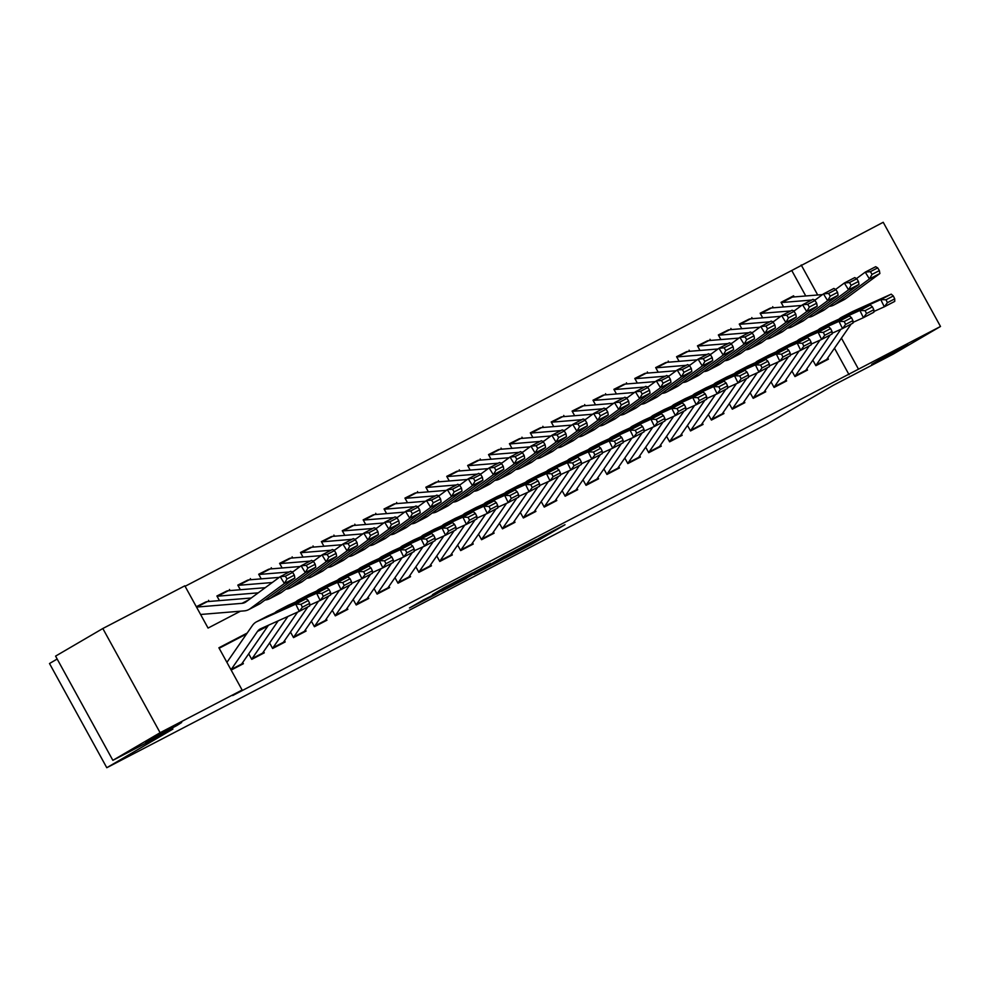 <?xml version="1.0" encoding="UTF-8"?>
<svg xmlns="http://www.w3.org/2000/svg" width="990" height="990" viewBox="0 0 990 990"><rect width="100%" height="100%" fill="white"/><g stroke="black" fill="none" stroke-linecap="round" stroke-linejoin="round"><path stroke-width="1.49" d="M505.061 558.174L530.888 544.698L565.005 524.725L539.562 538.015L505.061 558.174M177.024 725.423L181.677 722.465L170.02 728.343L145.617 742.29L177.024 725.423M903.09 347.465L907.743 344.52L896.086 350.386L871.683 364.332L903.09 347.465M423.473 599.89L409.489 607.971L434.598 594.941L472.601 572.826L443.594 588.011L432.469 594.644L465.226 576.898L441.33 590.956L423.473 599.89M805.761 295.973L791.752 270.493L883.216 222.28L940.5 326.477L893.252 354.098L833.184 385.37L767.04 424.029L106.784 767.72L172.928 729.061L112.86 760.332L160.108 732.711L102.824 628.514L184.833 585.82L208.061 628.068L240.471 611.189M940.5 326.477L858.491 369.171L841.438 338.135M247.191 633.056L218.901 647.782L242.117 690.018L232.675 695.549L858.491 369.171M242.117 690.018L160.108 732.711M473.987 574.324L502.289 559.585L536.394 539.624L507.375 554.808L473.987 574.324M466.488 578.346L441.379 591.376L475.485 571.403L490.656 563.421L475.683 572.245L483.467 568.235L504.838 556.034L466.389 578.172M196.317 606.709L205.747 601.982M219.446 600.608L216.909 595.992L226.636 591.104M240.335 589.743L237.798 585.115L247.537 580.227M261.236 578.865L258.699 574.237L268.426 569.349M282.125 567.988L279.588 563.36L289.315 558.471M303.027 557.11L300.477 552.482L310.216 547.594M323.916 546.232L321.379 541.604L331.106 536.729M344.805 535.355L342.268 530.739L352.007 525.851M365.706 524.477L363.169 519.861L372.896 514.973M386.595 513.6L384.058 508.984L393.785 504.096M407.496 502.722L404.947 498.106L414.686 493.218M428.385 491.844L425.849 487.229L435.575 482.34M449.274 480.979L446.738 476.351L456.477 471.463M470.176 470.101L467.639 465.473L477.366 460.585M491.065 459.224L488.528 454.596L498.255 449.707M511.966 448.346L509.417 443.718L519.156 438.83M532.855 437.469L530.318 432.84L540.045 427.965M553.744 426.591L551.207 421.975L560.946 417.087M574.646 415.713L572.109 411.098L581.835 406.209M595.534 404.836L592.998 400.22L602.724 395.332M616.436 393.958L613.887 389.342L623.626 384.454M637.325 383.081L634.788 378.465L644.515 373.577M658.214 372.215L655.677 367.587L665.416 362.699M679.115 361.338L676.578 356.709L686.305 351.821M700.004 350.46L697.467 345.832L707.194 340.944M720.906 339.582L718.356 334.954L728.096 330.066M741.795 328.705L739.258 324.077L748.985 319.201M762.684 317.827L760.147 313.211L769.886 308.323M812.84 360.162L815.884 365.694L828.42 359.172L827.739 357.947M791.938 371.04L794.982 376.571L807.518 370.05L806.85 368.825M771.049 381.917L774.093 387.449L786.629 380.927L785.961 379.702M750.16 392.795L753.192 398.327L765.728 391.793L765.06 390.58M729.259 403.673L732.303 409.204L744.839 402.67L744.171 401.457M708.37 414.55L711.414 420.082L723.95 413.548L723.269 412.335M687.468 425.415L690.513 430.947L703.048 424.425L702.38 423.213M666.579 436.293L669.624 441.825L682.159 435.303L681.491 434.078M645.69 447.171L648.722 452.702L661.258 446.181L660.59 444.956M624.789 458.048L627.833 463.58L640.369 457.058L639.701 455.833M603.9 468.926L606.944 474.457L619.48 467.936L618.8 466.711M582.999 479.804L586.043 485.335L598.579 478.814L597.911 477.588M562.11 490.681L565.154 496.213L577.69 489.691L577.021 488.466M541.221 501.559L544.253 507.09L556.788 500.556L556.12 499.344M520.319 512.436L523.364 517.968L535.899 511.434L535.231 510.221M499.43 523.314L502.475 528.846L515.01 522.312L514.33 521.099M478.529 534.179L481.573 539.711L494.109 533.189L493.441 531.976M457.64 545.057L460.684 550.589L473.22 544.067L472.552 542.842M436.751 555.935L439.783 561.466L452.319 554.945L451.65 553.719M415.85 566.812L418.894 572.344L431.43 565.822L430.761 564.597M394.961 577.69L398.005 583.221L410.541 576.7L409.86 575.475M374.059 588.567L377.103 594.099L389.639 587.577L388.971 586.352M353.17 599.445L356.214 604.977L368.75 598.455L368.082 597.23M332.281 610.323L335.313 615.854L347.849 609.32L347.181 608.107M311.38 621.2L314.424 626.732L326.96 620.198L326.292 618.985M290.491 632.078L293.535 637.61L306.071 631.076L305.39 629.863M269.589 642.943L272.634 648.487L285.17 641.953L284.501 640.74M248.7 653.821L251.745 659.352L264.281 652.831L263.612 651.618M849.036 374.69L834.483 348.208M246.535 633.996L219.149 648.252M242.711 662.483L243.379 663.708L231.153 670.069M791.752 270.493L185.093 586.29M794.19 296.926L793.584 295.8L781.048 302.334L783.585 306.95M772.683 306.677L773.301 307.803M751.794 317.555L752.4 318.669M730.892 328.433L731.511 329.546M710.003 339.31L710.622 340.424M689.114 350.188L689.721 351.302M668.213 361.065L668.832 362.179M647.324 371.943L647.93 373.057M626.423 382.808L627.041 383.934M605.534 393.686L606.152 394.812M584.644 404.564L585.251 405.69M563.743 415.441L564.362 416.567M542.854 426.319L543.461 427.433M521.953 437.196L522.572 438.31M501.064 448.074L501.683 449.188M480.175 458.952L480.781 460.065M459.273 469.829L459.892 470.943M438.384 480.707L438.991 481.821M417.483 491.585L418.102 492.698M396.594 502.45L397.213 503.576M375.705 513.327L376.311 514.454M354.804 524.205L355.422 525.331M333.915 535.083L334.521 536.209M313.013 545.96L313.632 547.074M292.124 556.838L292.743 557.952M271.235 567.716L271.842 568.829M250.334 578.593L250.953 579.707M229.445 589.471L230.051 590.585M208.544 600.348L209.162 601.462M57.173 659.031L49.5 663.523L106.784 767.72M112.86 760.332L55.576 656.123L102.824 628.514M817.703 294.983L801.207 264.974M793.584 295.8L790.775 297.446M498.713 561.392L531.259 542.446L498.713 561.392M462.342 580.004L481.784 569.312L462.342 580.004L461.959 579.311M790.082 297.78A11.249 7.66 62.5 0 1 790.305 297.656A11.249 7.66 62.5 0 1 792.371 297.074L822.504 294.587M879.368 270.592L877.685 267.869L870.371 271.668L872.054 274.403L879.368 270.592L879.887 273.525L845.633 298.72A24.107 16.409 62.5 0 1 844.161 299.648L833.716 305.081A24.107 16.409 62.5 0 1 829.286 306.343L829.162 306.356M879.887 273.525L869.443 278.957L835.189 304.165A24.107 16.409 62.5 0 1 833.716 305.081M872.054 274.403L869.443 278.957L865.235 272.139L875.68 266.706L877.685 267.869M856.499 278.574L865.235 272.139L870.371 271.668M781.197 302.618A11.249 7.66 62.5 0 1 781.927 302.507L811.59 300.069M813.929 299.871L815.5 299.747M815.772 365.508A11.249 7.66 -117.5 0 0 816.23 364.926L840.844 329.324M873.848 311.516L884.305 306.813L880.778 299.599L842.218 316.949A24.107 16.409 -117.5 0 0 841.649 317.221A24.107 16.409 -117.5 0 0 839 319.127M886.001 299.772L887.411 302.668L894.725 298.856L893.314 295.973L886.001 299.772L880.778 299.599L891.223 294.154L852.662 311.504A24.107 16.409 -117.5 0 0 852.093 311.788L841.649 317.221M825.71 360.57A11.249 7.66 -117.5 0 0 826.687 359.481L851.165 324.064M894.725 298.856L894.75 301.381L884.305 306.813L887.411 302.668M891.223 294.154L893.314 295.973M769.18 308.657A11.249 7.66 62.5 0 1 769.403 308.534A11.249 7.66 62.5 0 1 771.47 307.952L801.603 305.464M858.466 281.469L856.783 278.747L849.47 282.546L851.152 285.281L858.466 281.469L858.986 284.402L824.744 309.598A24.107 16.409 62.5 0 1 823.272 310.526L812.827 315.959A24.107 16.409 62.5 0 1 808.397 317.221L808.273 317.233M858.986 284.402L848.541 289.835L814.3 315.043A24.107 16.409 62.5 0 1 812.827 315.959M851.152 285.281L848.541 289.835L844.346 283.016L854.791 277.584L856.783 278.747M835.597 289.451L844.346 283.016L849.47 282.546M760.308 313.496A11.249 7.66 62.5 0 1 761.025 313.385L790.701 310.947M793.04 310.749L794.599 310.625M748.291 319.535A11.249 7.66 62.5 0 1 748.514 319.411A11.249 7.66 62.5 0 1 750.581 318.829L780.714 316.342M837.577 292.347L835.894 289.625L828.58 293.424L830.264 296.159L837.577 292.347L838.097 295.28L803.855 320.475A24.107 16.409 62.5 0 1 802.383 321.391L791.926 326.836A24.107 16.409 62.5 0 1 787.495 328.098L787.372 328.098M838.097 295.28L827.652 300.713L793.398 325.92A24.107 16.409 62.5 0 1 791.926 326.836M830.264 296.159L827.652 300.713L823.445 293.894L833.902 288.449L835.894 289.625M814.708 300.329L823.445 293.894L828.58 293.424M739.419 324.374A11.249 7.66 62.5 0 1 740.136 324.262L769.799 321.824M772.138 321.626L773.71 321.502M727.39 330.413A11.249 7.66 62.5 0 1 727.625 330.289A11.249 7.66 62.5 0 1 729.692 329.707L759.825 327.22M816.676 303.225L815.005 300.502L807.692 304.301L809.362 307.036L816.676 303.225L817.208 306.158L782.954 331.353A24.107 16.409 62.5 0 1 781.481 332.269L771.037 337.714A24.107 16.409 62.5 0 1 766.607 338.964L766.483 338.976M817.208 306.158L806.751 311.59L772.509 336.798A24.107 16.409 62.5 0 1 771.037 337.714M809.362 307.036L806.751 311.59L802.556 304.772L813 299.327L815.005 300.502M793.807 311.207L802.556 304.772L807.692 304.301M718.517 335.239A11.249 7.66 62.5 0 1 719.235 335.14L748.91 332.689M751.249 332.504L752.821 332.368M706.501 341.29A11.249 7.66 62.5 0 1 706.724 341.166A11.249 7.66 62.5 0 1 708.791 340.572L738.924 338.097M795.787 314.102L794.104 311.367L786.79 315.179L788.473 317.914L795.787 314.102L796.307 317.035L762.065 342.231A24.107 16.409 62.5 0 1 760.592 343.146L750.148 348.591A24.107 16.409 62.5 0 1 745.718 349.841L745.581 349.854M796.307 317.035L785.862 322.468L751.62 347.676A24.107 16.409 62.5 0 1 750.148 348.591M788.473 317.914L785.862 322.468L781.667 315.649L792.111 310.204L794.104 311.367M772.918 322.084L781.667 315.649L786.79 315.179M697.628 346.116A11.249 7.66 62.5 0 1 698.346 346.017L728.009 343.567M730.36 343.382L731.919 343.245M794.883 376.386A11.249 7.66 -117.5 0 0 795.341 375.804L819.943 340.201M852.947 322.394L863.404 317.691L859.889 310.464L821.329 327.826A24.107 16.409 -117.5 0 0 820.747 328.098A24.107 16.409 -117.5 0 0 818.111 330.004M865.099 310.65L866.51 313.545L873.824 309.734L872.413 306.851L865.099 310.65L859.889 310.464L870.334 305.031L831.773 322.381A24.107 16.409 -117.5 0 0 831.192 322.666L820.747 328.098M804.821 371.448A11.249 7.66 -117.5 0 0 805.786 370.359L830.264 334.942M873.824 309.734L873.848 312.258L863.404 317.691L866.51 313.545M870.334 305.031L872.413 306.851M773.982 387.263A11.249 7.66 -117.5 0 0 774.452 386.682L799.054 351.066M832.058 333.271L842.515 328.569L838.988 321.342L800.427 338.704A24.107 16.409 -117.5 0 0 799.858 338.976A24.107 16.409 -117.5 0 0 797.21 340.882M844.21 321.527L845.621 324.411L852.935 320.611L851.524 317.716L844.21 321.527L838.988 321.342L849.445 315.909L810.872 333.259A24.107 16.409 -117.5 0 0 810.303 333.543L799.858 338.976M783.919 382.326A11.249 7.66 -117.5 0 0 784.897 381.237L809.375 345.819M852.935 320.611L852.959 323.124L842.515 328.569L845.621 324.411M849.445 315.909L851.524 317.716M753.093 398.141A11.249 7.66 -117.5 0 0 753.551 397.559L778.165 361.944M811.157 344.149L821.613 339.446L818.099 332.219L779.538 349.581A24.107 16.409 -117.5 0 0 778.957 349.854A24.107 16.409 -117.5 0 0 776.321 351.759M823.321 332.405L824.72 335.288L832.033 331.489L830.635 328.593L823.321 332.405L818.099 332.219L828.543 326.787L789.983 344.136A24.107 16.409 -117.5 0 0 789.414 344.421L778.957 349.854M763.03 393.203A11.249 7.66 -117.5 0 0 763.995 392.114L788.486 356.697M832.033 331.489L832.07 334.001L821.613 339.446L824.72 335.288M828.543 326.787L830.635 328.593M732.204 409.019A11.249 7.66 -117.5 0 0 732.662 408.425L757.263 372.822M790.268 355.026L800.724 350.324L797.21 343.097L758.637 360.459A24.107 16.409 -117.5 0 0 758.068 360.731A24.107 16.409 -117.5 0 0 755.42 362.637M802.42 343.282L803.83 346.166L811.144 342.367L809.733 339.471L802.42 343.282L797.21 343.097L807.654 337.664L769.094 355.014A24.107 16.409 -117.5 0 0 768.512 355.299L758.068 360.731M742.141 404.081A11.249 7.66 -117.5 0 0 743.106 402.992L767.584 367.575M811.144 342.367L811.169 344.879L800.724 350.324L803.83 346.166M807.654 337.664L809.733 339.471M685.612 352.168A11.249 7.66 62.5 0 1 685.835 352.044A11.249 7.66 62.5 0 1 687.902 351.45L718.035 348.975M774.898 324.98L773.215 322.245L765.901 326.057L767.584 328.791L774.898 324.98L775.418 327.9L741.163 353.108A24.107 16.409 62.5 0 1 739.691 354.024L729.246 359.469A24.107 16.409 62.5 0 1 724.816 360.719L724.692 360.731M775.418 327.9L764.973 333.345L730.719 358.541A24.107 16.409 62.5 0 1 729.246 359.469M767.584 328.791L764.973 333.345L760.765 326.527L771.21 321.082L773.215 322.245M752.029 332.949L760.765 326.527L765.901 326.057M676.727 356.994A11.249 7.66 62.5 0 1 677.457 356.895L707.12 354.445M709.459 354.259L711.03 354.123M711.303 419.896A11.249 7.66 -117.5 0 0 711.76 419.302L736.374 383.699M769.379 365.904L779.835 361.202L776.309 353.975L737.748 371.324A24.107 16.409 -117.5 0 0 737.179 371.609A24.107 16.409 -117.5 0 0 734.53 373.515M781.531 354.16L782.942 357.043L790.255 353.244L788.844 350.349L781.531 354.16L776.309 353.975L786.753 348.542L748.193 365.892A24.107 16.409 -117.5 0 0 747.623 366.164L737.179 371.609M721.24 414.959A11.249 7.66 -117.5 0 0 722.217 413.87L746.695 378.452M790.255 353.244L790.28 355.757L779.835 361.202L782.942 357.043M786.753 348.542L788.844 350.349M664.711 363.045A11.249 7.66 62.5 0 1 664.934 362.922A11.249 7.66 62.5 0 1 667 362.328L697.133 359.853M753.996 335.857L752.313 333.123L745 336.934L746.683 339.657L753.996 335.857L754.516 338.778L720.274 363.986A24.107 16.409 62.5 0 1 718.802 364.902L708.357 370.334A24.107 16.409 62.5 0 1 703.927 371.596L703.803 371.609M754.516 338.778L744.072 344.223L709.83 369.418A24.107 16.409 62.5 0 1 708.357 370.334M746.683 339.657L744.072 344.223L739.876 337.392L750.321 331.959L752.313 333.123M731.127 343.827L739.876 337.392L745 336.934M655.838 367.872A11.249 7.66 62.5 0 1 656.556 367.773L686.231 365.322M688.57 365.137L690.129 365.001M690.414 430.761A11.249 7.66 -117.5 0 0 690.871 430.18L715.473 394.577M748.477 376.782L758.934 372.067L755.42 364.852L716.859 382.202A24.107 16.409 -117.5 0 0 716.277 382.486A24.107 16.409 -117.5 0 0 713.641 384.392M760.629 365.038L762.04 367.921L769.354 364.11L767.943 361.226L760.629 365.038L755.42 364.852L765.864 359.407L727.304 376.769A24.107 16.409 -117.5 0 0 726.722 377.042L716.277 382.486M700.351 425.836A11.249 7.66 -117.5 0 0 701.316 424.747L725.794 389.318M769.354 364.11L769.379 366.634L758.934 372.067L762.04 367.921M765.864 359.407L767.943 361.226M643.822 373.923A11.249 7.66 62.5 0 1 644.045 373.799A11.249 7.66 62.5 0 1 646.111 373.205L676.244 370.73M733.107 346.735L731.424 344L724.111 347.812L725.794 350.534L733.107 346.735L733.627 349.656L699.385 374.864A24.107 16.409 62.5 0 1 697.913 375.779L687.456 381.212A24.107 16.409 62.5 0 1 683.026 382.474L682.902 382.486M733.627 349.656L723.183 355.101L688.929 380.296A24.107 16.409 62.5 0 1 687.456 381.212M725.794 350.534L723.183 355.101L718.975 348.27L729.432 342.837L731.424 344M710.238 354.705L718.975 348.27L724.111 347.812M634.949 378.749A11.249 7.66 62.5 0 1 635.667 378.65L665.33 376.2M667.668 376.002L669.24 375.878M669.512 441.639A11.249 7.66 -117.5 0 0 669.982 441.057L694.584 405.454M727.588 387.659L738.045 382.944L734.518 375.73L695.958 393.079A24.107 16.409 -117.5 0 0 695.388 393.364A24.107 16.409 -117.5 0 0 692.74 395.27M739.74 375.915L741.151 378.799L748.465 374.987L747.054 372.104L739.74 375.915L734.518 375.73L744.975 370.285L706.402 387.647A24.107 16.409 -117.5 0 0 705.833 387.919L695.388 393.364M679.449 436.714A11.249 7.66 -117.5 0 0 680.427 435.625L704.905 400.195M748.465 374.987L748.49 377.512L738.045 382.944L741.151 378.799M744.975 370.285L747.054 372.104M622.92 384.788A11.249 7.66 62.5 0 1 623.156 384.664A11.249 7.66 62.5 0 1 625.222 384.083L655.355 381.596M712.206 357.613L710.535 354.878L703.222 358.689L704.892 361.412L712.206 357.613L712.738 360.533L678.484 385.741A24.107 16.409 62.5 0 1 677.012 386.657L666.567 392.089A24.107 16.409 62.5 0 1 662.137 393.352L662.013 393.364M712.738 360.533L702.281 365.978L668.04 391.174A24.107 16.409 62.5 0 1 666.567 392.089M704.892 361.412L702.281 365.978L698.086 359.147L708.531 353.715L710.535 354.878M689.337 365.582L698.086 359.147L703.222 358.689M614.048 389.627A11.249 7.66 62.5 0 1 614.765 389.515L644.441 387.078M646.779 386.88L648.351 386.756M648.623 452.517A11.249 7.66 -117.5 0 0 649.081 451.935L673.695 416.332M706.687 398.537L717.144 393.822L713.629 386.607L675.069 403.957A24.107 16.409 -117.5 0 0 674.487 404.242A24.107 16.409 -117.5 0 0 671.851 406.147M718.851 386.781L720.25 389.676L727.563 385.865L726.165 382.982L718.851 386.781L713.629 386.607L724.074 381.162L685.513 398.525A24.107 16.409 -117.5 0 0 684.944 398.797L674.487 404.242M658.56 447.591A11.249 7.66 -117.5 0 0 659.526 446.502L684.016 411.073M727.563 385.865L727.601 388.389L717.144 393.822L720.25 389.676M724.074 381.162L726.165 382.982M602.031 395.666A11.249 7.66 62.5 0 1 602.254 395.542A11.249 7.66 62.5 0 1 604.321 394.961L634.454 392.473M691.317 368.49L689.634 365.756L682.32 369.567L684.003 372.289L691.317 368.49L691.837 371.411L657.595 396.619A24.107 16.409 62.5 0 1 656.123 397.535L645.678 402.967A24.107 16.409 62.5 0 1 641.248 404.229L641.112 404.242M691.837 371.411L681.392 376.856L647.151 402.051A24.107 16.409 62.5 0 1 645.678 402.967M684.003 372.289L681.392 376.856L677.197 370.025L687.642 364.592L689.634 365.756M668.448 376.46L677.197 370.025L682.32 369.567M593.159 400.505A11.249 7.66 62.5 0 1 593.876 400.393L623.539 397.955M625.89 397.757L627.45 397.634M581.142 406.543A11.249 7.66 62.5 0 1 581.365 406.42A11.249 7.66 62.5 0 1 583.432 405.838L613.565 403.351M670.428 379.356L668.745 376.633L661.431 380.432L663.114 383.167L670.428 379.356L670.948 382.289L636.694 407.496A24.107 16.409 62.5 0 1 635.221 408.412L624.777 413.845A24.107 16.409 62.5 0 1 620.346 415.107L620.223 415.119M670.948 382.289L660.503 387.721L626.249 412.929A24.107 16.409 62.5 0 1 624.777 413.845M663.114 383.167L660.503 387.721L656.296 380.903L666.74 375.47L668.745 376.633M647.559 387.338L656.296 380.903L661.431 380.432M572.257 411.382A11.249 7.66 62.5 0 1 572.987 411.271L602.65 408.833M604.989 408.635L606.561 408.511M560.241 417.421A11.249 7.66 62.5 0 1 560.464 417.297A11.249 7.66 62.5 0 1 562.53 416.716L592.663 414.228M649.527 390.233L647.844 387.511L640.53 391.31L642.213 394.045L649.527 390.233L650.046 393.166L615.805 418.362A24.107 16.409 62.5 0 1 614.332 419.29L603.888 424.722A24.107 16.409 62.5 0 1 599.457 425.985L599.334 425.997M650.046 393.166L639.602 398.599L605.36 423.807A24.107 16.409 62.5 0 1 603.888 424.722M642.213 394.045L639.602 398.599L635.407 391.78L645.851 386.348L647.844 387.511M626.658 398.215L635.407 391.78L640.53 391.31M551.368 422.26A11.249 7.66 62.5 0 1 552.086 422.148L581.761 419.711M584.1 419.512L585.659 419.389M539.352 428.299A11.249 7.66 62.5 0 1 539.575 428.175A11.249 7.66 62.5 0 1 541.641 427.593L571.774 425.106M628.638 401.111L626.955 398.388L619.641 402.188L621.324 404.922L628.638 401.111L629.157 404.044L594.916 429.239A24.107 16.409 62.5 0 1 593.443 430.155L582.986 435.6A24.107 16.409 62.5 0 1 578.556 436.862L578.432 436.862M629.157 404.044L618.713 409.476L584.459 434.684A24.107 16.409 62.5 0 1 582.986 435.6M621.324 404.922L618.713 409.476L614.505 402.658L624.962 397.213L626.955 398.388M605.769 409.093L614.505 402.658L619.641 402.188M530.479 433.137A11.249 7.66 62.5 0 1 531.197 433.026L560.86 430.588M563.199 430.39L564.77 430.266M518.451 439.176A11.249 7.66 62.5 0 1 518.686 439.053A11.249 7.66 62.5 0 1 520.752 438.471L550.886 435.984M607.736 411.989L606.066 409.266L598.752 413.065L600.423 415.8L607.736 411.989L608.268 414.921L574.014 440.117A24.107 16.409 62.5 0 1 572.542 441.033L562.097 446.478A24.107 16.409 62.5 0 1 557.667 447.74L557.543 447.74M608.268 414.921L597.812 420.354L563.57 445.562A24.107 16.409 62.5 0 1 562.097 446.478M600.423 415.8L597.812 420.354L593.616 413.535L604.061 408.09L606.066 409.266M584.867 419.97L593.616 413.535L598.752 413.065M509.578 444.015A11.249 7.66 62.5 0 1 510.296 443.904L539.971 441.453M542.31 441.268L543.881 441.132M497.562 450.054A11.249 7.66 62.5 0 1 497.784 449.93A11.249 7.66 62.5 0 1 499.851 449.336L529.984 446.861M586.847 422.866L585.164 420.131L577.851 423.943L579.534 426.678L586.847 422.866L587.367 425.799L553.125 450.995A24.107 16.409 62.5 0 1 551.653 451.91L541.208 457.355A24.107 16.409 62.5 0 1 536.778 458.605L536.642 458.618M587.367 425.799L576.923 431.232L542.681 456.44A24.107 16.409 62.5 0 1 541.208 457.355M579.534 426.678L576.923 431.232L572.727 424.413L583.172 418.968L585.164 420.131M563.978 430.848L572.727 424.413L577.851 423.943M488.689 454.88A11.249 7.66 62.5 0 1 489.407 454.781L519.069 452.331M521.421 452.145L522.98 452.009M476.673 460.932A11.249 7.66 62.5 0 1 476.895 460.808A11.249 7.66 62.5 0 1 478.962 460.214L509.095 457.739M565.958 433.744L564.275 431.009L556.962 434.82L558.645 437.555L565.958 433.744L566.478 436.677L532.224 461.872A24.107 16.409 62.5 0 1 530.751 462.788L520.307 468.233A24.107 16.409 62.5 0 1 515.877 469.483L515.753 469.495M566.478 436.677L556.034 442.109L521.779 467.305A24.107 16.409 62.5 0 1 520.307 468.233M558.645 437.555L556.034 442.109L551.826 435.291L562.271 429.846L564.275 431.009M543.089 441.713L551.826 435.291L556.962 434.82M467.787 465.758A11.249 7.66 62.5 0 1 468.518 465.659L498.18 463.209M500.519 463.023L502.091 462.887M455.771 471.809A11.249 7.66 62.5 0 1 455.994 471.686A11.249 7.66 62.5 0 1 458.061 471.092L488.194 468.617M545.057 444.621L543.374 441.887L536.06 445.698L537.743 448.421L545.057 444.621L545.577 447.542L511.335 472.75A24.107 16.409 62.5 0 1 509.862 473.666L499.418 479.098A24.107 16.409 62.5 0 1 494.988 480.36L494.864 480.373M545.577 447.542L535.132 452.987L500.891 478.182A24.107 16.409 62.5 0 1 499.418 479.098M537.743 448.421L535.132 452.987L530.937 446.168L541.382 440.723L543.374 441.887M522.188 452.591L530.937 446.168L536.06 445.698M446.898 476.636A11.249 7.66 62.5 0 1 447.616 476.536L477.291 474.086M479.63 473.901L481.19 473.764M434.882 482.687A11.249 7.66 62.5 0 1 435.105 482.563A11.249 7.66 62.5 0 1 437.172 481.969L467.305 479.494M524.168 455.499L522.485 452.764L515.171 456.576L516.854 459.298L524.168 455.499L524.688 458.42L490.446 483.627A24.107 16.409 62.5 0 1 488.973 484.543L478.517 489.976A24.107 16.409 62.5 0 1 474.086 491.238L473.963 491.25M524.688 458.42L514.243 463.864L479.989 489.06A24.107 16.409 62.5 0 1 478.517 489.976M516.854 459.298L514.243 463.864L510.036 457.034L520.493 451.601L522.485 452.764M501.299 463.469L510.036 457.034L515.171 456.576M426.009 487.513A11.249 7.66 62.5 0 1 426.727 487.414L456.39 484.964M458.729 484.778L460.3 484.642M413.981 493.552A11.249 7.66 62.5 0 1 414.216 493.441A11.249 7.66 62.5 0 1 416.283 492.847L446.416 490.359M503.267 466.377L501.596 463.642L494.282 467.453L495.953 470.176L503.267 466.377L503.799 469.297L469.545 494.505A24.107 16.409 62.5 0 1 468.072 495.421L457.628 500.853A24.107 16.409 62.5 0 1 453.197 502.116L453.074 502.128M503.799 469.297L493.342 474.742L459.1 499.938A24.107 16.409 62.5 0 1 457.628 500.853M495.953 470.176L493.342 474.742L489.147 467.911L499.591 462.479L501.596 463.642M480.397 474.346L489.147 467.911L494.282 467.453M405.108 498.391A11.249 7.66 62.5 0 1 405.826 498.292L435.501 495.842M437.84 495.644L439.411 495.52M393.092 504.43A11.249 7.66 62.5 0 1 393.315 504.306A11.249 7.66 62.5 0 1 395.381 503.724L425.514 501.237M482.378 477.254L480.695 474.519L473.381 478.331L475.064 481.053L482.378 477.254L482.897 480.175L448.656 505.383A24.107 16.409 62.5 0 1 447.183 506.298L436.739 511.731A24.107 16.409 62.5 0 1 432.308 512.993L432.172 513.006M482.897 480.175L472.453 485.62L438.211 510.815A24.107 16.409 62.5 0 1 436.739 511.731M475.064 481.053L472.453 485.62L468.258 478.789L478.702 473.356L480.695 474.519M459.509 485.224L468.258 478.789L473.381 478.331M384.219 509.268A11.249 7.66 62.5 0 1 384.937 509.157L414.6 506.719M416.951 506.521L418.51 506.397M372.203 515.307A11.249 7.66 62.5 0 1 372.426 515.184A11.249 7.66 62.5 0 1 374.492 514.602L404.625 512.115M461.489 488.12L459.805 485.397L452.492 489.209L454.175 491.931L461.489 488.12L462.008 491.052L427.754 516.26A24.107 16.409 62.5 0 1 426.282 517.176L415.837 522.609A24.107 16.409 62.5 0 1 411.407 523.871L411.283 523.883M462.008 491.052L451.564 496.485L417.31 521.693A24.107 16.409 62.5 0 1 415.837 522.609M454.175 491.931L451.564 496.485L447.356 489.666L457.801 484.234L459.805 485.397M438.62 496.101L447.356 489.666L452.492 489.209M363.318 520.146A11.249 7.66 62.5 0 1 364.048 520.035L393.711 517.597M396.05 517.399L397.621 517.275M627.734 463.394A11.249 7.66 -117.5 0 0 628.192 462.813L652.794 427.21M685.798 409.402L696.255 404.7L692.74 397.485L654.167 414.835A24.107 16.409 -117.5 0 0 653.598 415.119A24.107 16.409 -117.5 0 0 650.95 417.025M697.95 397.658L699.361 400.554L706.674 396.743L705.264 393.859L697.95 397.658L692.74 397.485L703.185 392.04L664.624 409.402A24.107 16.409 -117.5 0 0 664.043 409.674L653.598 415.119M637.671 458.469A11.249 7.66 -117.5 0 0 638.637 457.38L663.114 421.95M706.674 396.743L706.699 399.267L696.255 404.7L699.361 400.554M703.185 392.04L705.264 393.859M606.833 474.272A11.249 7.66 -117.5 0 0 607.291 473.69L631.905 438.087M664.909 420.28L675.366 415.577L671.839 408.363L633.278 425.712A24.107 16.409 -117.5 0 0 632.709 425.985A24.107 16.409 -117.5 0 0 630.061 427.89M677.061 408.536L678.472 411.432L685.785 407.62L684.375 404.737L677.061 408.536L671.839 408.363L682.283 402.918L643.723 420.267A24.107 16.409 -117.5 0 0 643.154 420.552L632.709 425.985M616.77 469.334A11.249 7.66 -117.5 0 0 617.748 468.245L642.225 432.828M685.785 407.62L685.81 410.145L675.366 415.577L678.472 411.432M682.283 402.918L684.375 404.737M585.944 485.15A11.249 7.66 -117.5 0 0 586.402 484.568L611.003 448.965M644.007 431.157L654.464 426.455L650.95 419.228L612.389 436.59A24.107 16.409 -117.5 0 0 611.808 436.862A24.107 16.409 -117.5 0 0 609.172 438.768M656.16 419.414L657.57 422.309L664.884 418.498L663.473 415.614L656.16 419.414L650.95 419.228L661.394 413.795L622.834 431.145A24.107 16.409 -117.5 0 0 622.252 431.43L611.808 436.862M595.881 480.212A11.249 7.66 -117.5 0 0 596.846 479.123L621.324 443.706M664.884 418.498L664.909 421.022L654.464 426.455L657.57 422.309M661.394 413.795L663.473 415.614M565.043 496.027A11.249 7.66 -117.5 0 0 565.513 495.446L590.114 459.83M623.118 442.035L633.575 437.332L630.048 430.106L591.488 447.468A24.107 16.409 -117.5 0 0 590.919 447.74A24.107 16.409 -117.5 0 0 588.27 449.646M635.271 430.291L636.681 433.187L643.995 429.375L642.584 426.48L635.271 430.291L630.048 430.106L640.505 424.673L601.932 442.023A24.107 16.409 -117.5 0 0 601.363 442.307L590.919 447.74M574.98 491.089A11.249 7.66 -117.5 0 0 575.957 490L600.435 454.583M643.995 429.375L644.02 431.887L633.575 437.332L636.681 433.187M640.505 424.673L642.584 426.48M544.154 506.905A11.249 7.66 -117.5 0 0 544.611 506.323L569.225 470.708M602.217 452.913L612.674 448.21L609.159 440.983L570.599 458.345A24.107 16.409 -117.5 0 0 570.017 458.618A24.107 16.409 -117.5 0 0 567.381 460.523M614.382 441.169L615.78 444.052L623.094 440.253L621.695 437.357L614.382 441.169L609.159 440.983L619.604 435.55L581.043 452.9A24.107 16.409 -117.5 0 0 580.474 453.185L570.017 458.618M554.091 501.967A11.249 7.66 -117.5 0 0 555.056 500.878L579.546 465.461M623.094 440.253L623.131 442.765L612.674 448.21L615.78 444.052M619.604 435.55L621.695 437.357M523.264 517.782A11.249 7.66 -117.5 0 0 523.722 517.201L548.324 481.586M581.328 463.79L591.785 459.088L588.27 451.861L549.697 469.223A24.107 16.409 -117.5 0 0 549.128 469.495A24.107 16.409 -117.5 0 0 546.48 471.401M593.48 452.046L594.891 454.93L602.205 451.131L600.794 448.235L593.48 452.046L588.27 451.861L598.715 446.428L560.154 463.778A24.107 16.409 -117.5 0 0 559.573 464.062L549.128 469.495M533.202 512.845A11.249 7.66 -117.5 0 0 534.167 511.756L558.645 476.339M602.205 451.131L602.229 453.643L591.785 459.088L594.891 454.93M598.715 446.428L600.794 448.235M502.363 528.66A11.249 7.66 -117.5 0 0 502.821 528.066L527.435 492.463M560.439 474.668L570.896 469.965L567.369 462.738L528.808 480.088A24.107 16.409 -117.5 0 0 528.239 480.373A24.107 16.409 -117.5 0 0 525.591 482.279M572.591 462.924L574.002 465.807L581.316 462.008L579.905 459.113L572.591 462.924L567.369 462.738L577.814 457.306L539.253 474.656A24.107 16.409 -117.5 0 0 538.684 474.928L528.239 480.373M512.3 523.722A11.249 7.66 -117.5 0 0 513.278 522.633L537.756 487.216M581.316 462.008L581.34 464.52L570.896 469.965L574.002 465.807M577.814 457.306L579.905 459.113M481.474 539.525A11.249 7.66 -117.5 0 0 481.932 538.944L506.534 503.341M539.538 485.546L549.995 480.843L546.48 473.616L507.92 490.966A24.107 16.409 -117.5 0 0 507.338 491.25A24.107 16.409 -117.5 0 0 504.702 493.156M551.69 473.802L553.101 476.685L560.414 472.886L559.004 469.99L551.69 473.802L546.48 473.616L556.925 468.183L518.364 485.533A24.107 16.409 -117.5 0 0 517.782 485.805L507.338 491.25M491.411 534.6A11.249 7.66 -117.5 0 0 492.377 533.511L516.854 498.081M560.414 472.886L560.439 475.398L549.995 480.843L553.101 476.685M556.925 468.183L559.004 469.99M460.573 550.403A11.249 7.66 -117.5 0 0 461.043 549.821L485.644 514.218M518.649 496.423L529.106 491.708L525.579 484.494L487.018 501.843A24.107 16.409 -117.5 0 0 486.449 502.128A24.107 16.409 -117.5 0 0 483.801 504.034M530.801 484.679L532.212 487.563L539.525 483.751L538.115 480.868L530.801 484.679L525.579 484.494L536.036 479.049L497.463 496.411A24.107 16.409 -117.5 0 0 496.893 496.683L486.449 502.128M470.51 545.478A11.249 7.66 -117.5 0 0 471.488 544.389L495.965 508.959M539.525 483.751L539.55 486.276L529.106 491.708L532.212 487.563M536.036 479.049L538.115 480.868M439.684 561.281A11.249 7.66 -117.5 0 0 440.142 560.699L464.756 525.096M497.747 507.301L508.204 502.586L504.69 495.371L466.129 512.721A24.107 16.409 -117.5 0 0 465.548 513.006A24.107 16.409 -117.5 0 0 462.912 514.911M509.912 495.557L511.31 498.44L518.624 494.629L517.226 491.745L509.912 495.557L504.69 495.371L515.134 489.926L476.574 507.288A24.107 16.409 -117.5 0 0 476.004 507.561L465.548 513.006M449.621 556.355A11.249 7.66 -117.5 0 0 450.586 555.266L475.076 519.837M518.624 494.629L518.661 497.153L508.204 502.586L511.31 498.44M515.134 489.926L517.226 491.745M418.795 572.158A11.249 7.66 -117.5 0 0 419.253 571.577L443.854 535.974M476.858 518.166L487.315 513.464L483.801 506.249L445.228 523.599A24.107 16.409 -117.5 0 0 444.659 523.883A24.107 16.409 -117.5 0 0 442.01 525.789M489.011 506.422L490.421 509.318L497.735 505.506L496.324 502.623L489.011 506.422L483.801 506.249L494.245 500.804L455.685 518.166A24.107 16.409 -117.5 0 0 455.103 518.438L444.659 523.883M428.732 567.233A11.249 7.66 -117.5 0 0 429.697 566.144L454.175 530.714M497.735 505.506L497.76 508.031L487.315 513.464L490.421 509.318M494.245 500.804L496.324 502.623M397.893 583.036A11.249 7.66 -117.5 0 0 398.351 582.454L422.965 546.851M455.969 529.044L466.426 524.341L462.899 517.126L424.339 534.476A24.107 16.409 -117.5 0 0 423.769 534.749A24.107 16.409 -117.5 0 0 421.121 536.654M468.121 517.3L469.532 520.196L476.846 516.384L475.435 513.501L468.121 517.3L462.899 517.126L473.344 511.682L434.783 529.044A24.107 16.409 -117.5 0 0 434.214 529.316L423.769 534.749M407.831 578.098A11.249 7.66 -117.5 0 0 408.808 577.009L433.286 541.592M476.846 516.384L476.871 518.909L466.426 524.341L469.532 520.196M473.344 511.682L475.435 513.501M351.302 526.185A11.249 7.66 62.5 0 1 351.524 526.061A11.249 7.66 62.5 0 1 353.591 525.48L383.724 522.992M440.587 498.997L438.904 496.275L431.591 500.074L433.274 502.809L440.587 498.997L441.107 501.93L406.865 527.125A24.107 16.409 62.5 0 1 405.393 528.054L394.948 533.486A24.107 16.409 62.5 0 1 390.518 534.749L390.394 534.761M441.107 501.93L430.662 507.363L396.421 532.571A24.107 16.409 62.5 0 1 394.948 533.486M433.274 502.809L430.662 507.363L426.467 500.544L436.912 495.111L438.904 496.275M417.718 506.979L426.467 500.544L431.591 500.074M342.429 531.024A11.249 7.66 62.5 0 1 343.146 530.912L372.822 528.474M375.161 528.276L376.72 528.153M330.413 537.063A11.249 7.66 62.5 0 1 330.635 536.939A11.249 7.66 62.5 0 1 332.702 536.357L362.835 533.87M419.698 509.875L418.015 507.152L410.702 510.951L412.385 513.686L419.698 509.875L420.218 512.808L385.976 538.003A24.107 16.409 62.5 0 1 384.504 538.919L374.047 544.364A24.107 16.409 62.5 0 1 369.617 545.626L369.493 545.626M420.218 512.808L409.773 518.24L375.519 543.448A24.107 16.409 62.5 0 1 374.047 544.364M412.385 513.686L409.773 518.24L405.566 511.422L416.023 505.977L418.015 507.152M396.829 517.857L405.566 511.422L410.702 510.951M321.54 541.901A11.249 7.66 62.5 0 1 322.257 541.79L351.92 539.352M354.259 539.154L355.831 539.03M309.511 547.94A11.249 7.66 62.5 0 1 309.746 547.817A11.249 7.66 62.5 0 1 311.813 547.235L341.946 544.748M398.797 520.752L397.126 518.03L389.812 521.829L391.483 524.564L398.797 520.752L399.329 523.685L365.075 548.881A24.107 16.409 62.5 0 1 363.602 549.797L353.158 555.241A24.107 16.409 62.5 0 1 348.728 556.504L348.604 556.504M399.329 523.685L388.872 529.118L354.63 554.326A24.107 16.409 62.5 0 1 353.158 555.241M391.483 524.564L388.872 529.118L384.677 522.299L395.121 516.854L397.126 518.03M375.928 528.734L384.677 522.299L389.812 521.829M300.638 552.779A11.249 7.66 62.5 0 1 301.356 552.668L331.031 550.23M333.37 550.032L334.942 549.908M288.622 558.818A11.249 7.66 62.5 0 1 288.845 558.694A11.249 7.66 62.5 0 1 290.912 558.1L321.045 555.625M377.908 531.63L376.225 528.908L368.911 532.707L370.594 535.442L377.908 531.63L378.428 534.563L344.186 559.758A24.107 16.409 62.5 0 1 342.713 560.674L332.269 566.119A24.107 16.409 62.5 0 1 327.839 567.369L327.702 567.381M378.428 534.563L367.983 539.995L333.741 565.203A24.107 16.409 62.5 0 1 332.269 566.119M370.594 535.442L367.983 539.995L363.788 533.177L374.232 527.732L376.225 528.908M355.039 539.612L363.788 533.177L368.911 532.707M279.749 563.644A11.249 7.66 62.5 0 1 280.467 563.545L310.13 561.095M312.481 560.909L314.04 560.773M377.004 593.913A11.249 7.66 -117.5 0 0 377.462 593.332L402.064 557.729M435.068 539.921L445.525 535.219L442.01 527.992L403.45 545.354A24.107 16.409 -117.5 0 0 402.868 545.626A24.107 16.409 -117.5 0 0 400.232 547.532M447.22 528.177L448.631 531.073L455.945 527.262L454.534 524.378L447.22 528.177L442.01 527.992L452.455 522.559L413.894 539.909A24.107 16.409 -117.5 0 0 413.313 540.193L402.868 545.626M386.942 588.976A11.249 7.66 -117.5 0 0 387.907 587.887L412.385 552.47M455.945 527.262L455.969 529.786L445.525 535.219L448.631 531.073M452.455 522.559L454.534 524.378M356.103 604.791A11.249 7.66 -117.5 0 0 356.573 604.209L381.175 568.594M414.179 550.799L424.636 546.096L421.109 538.869L382.548 556.232A24.107 16.409 -117.5 0 0 381.979 556.504A24.107 16.409 -117.5 0 0 379.331 558.409M426.331 539.055L427.742 541.951L435.055 538.139L433.645 535.256L426.331 539.055L421.109 538.869L431.566 533.437L392.993 550.787A24.107 16.409 -117.5 0 0 392.424 551.071L381.979 556.504M366.04 599.853A11.249 7.66 -117.5 0 0 367.018 598.764L391.496 563.347M435.055 538.139L435.08 540.651L424.636 546.096L427.742 541.951M431.566 533.437L433.645 535.256M335.214 615.669A11.249 7.66 -117.5 0 0 335.672 615.087L360.286 579.472M393.278 561.677L403.734 556.974L400.22 549.747L361.659 567.109A24.107 16.409 -117.5 0 0 361.078 567.381A24.107 16.409 -117.5 0 0 358.442 569.287M405.442 549.933L406.841 552.816L414.154 549.017L412.756 546.121L405.442 549.933L400.22 549.747L410.664 544.314L372.104 561.664A24.107 16.409 -117.5 0 0 371.535 561.949L361.078 567.381M345.151 610.731A11.249 7.66 -117.5 0 0 346.116 609.642L370.607 574.225M414.154 549.017L414.191 551.529L403.734 556.974L406.841 552.816M410.664 544.314L412.756 546.121M314.325 626.546A11.249 7.66 -117.5 0 0 314.783 625.965L339.384 590.349M372.389 572.554L382.845 567.852L379.331 560.625L340.758 577.987A24.107 16.409 -117.5 0 0 340.189 578.259A24.107 16.409 -117.5 0 0 337.541 580.165M384.541 560.81L385.952 563.694L393.265 559.894L391.854 556.999L384.541 560.81L379.331 560.625L389.775 555.192L351.215 572.542A24.107 16.409 -117.5 0 0 350.633 572.826L340.189 578.259M324.262 621.609A11.249 7.66 -117.5 0 0 325.227 620.52L349.705 585.102M393.265 559.894L393.29 562.407L382.845 567.852L385.952 563.694M389.775 555.192L391.854 556.999M267.733 569.696A11.249 7.66 62.5 0 1 267.956 569.572A11.249 7.66 62.5 0 1 270.022 568.978L300.156 566.503M357.019 542.508L355.336 539.773L348.022 543.584L349.705 546.319L357.019 542.508L357.539 545.441L323.285 570.636A24.107 16.409 62.5 0 1 321.812 571.552L311.367 576.997A24.107 16.409 62.5 0 1 306.937 578.247L306.813 578.259M357.539 545.441L347.094 550.873L312.84 576.081A24.107 16.409 62.5 0 1 311.367 576.997M349.705 546.319L347.094 550.873L342.887 544.054L353.331 538.61L355.336 539.773M334.15 550.477L342.887 544.054L348.022 543.584M258.848 574.522A11.249 7.66 62.5 0 1 259.578 574.423L289.241 571.972M291.58 571.787L293.151 571.651M293.424 637.424A11.249 7.66 -117.5 0 0 293.882 636.83L318.495 601.227M351.5 583.432L361.956 578.729L358.43 571.502L319.869 588.852A24.107 16.409 -117.5 0 0 319.3 589.137A24.107 16.409 -117.5 0 0 316.651 591.042M363.652 571.688L365.062 574.571L372.376 570.772L370.965 567.876L363.652 571.688L358.43 571.502L368.874 566.07L330.314 583.419A24.107 16.409 -117.5 0 0 329.744 583.704L319.3 589.137M303.361 632.486A11.249 7.66 -117.5 0 0 304.338 631.397L328.816 595.98M372.376 570.772L372.401 573.284L361.956 578.729L365.062 574.571M368.874 566.07L370.965 567.876M246.832 580.573A11.249 7.66 62.5 0 1 247.054 580.449A11.249 7.66 62.5 0 1 249.121 579.855L279.254 577.38M336.117 553.385L334.434 550.65L327.121 554.462L328.804 557.184L336.117 553.385L336.637 556.306L302.396 581.514A24.107 16.409 62.5 0 1 300.923 582.429L290.478 587.874A24.107 16.409 62.5 0 1 286.048 589.124L285.924 589.137M336.637 556.306L326.193 561.751L291.951 586.946A24.107 16.409 62.5 0 1 290.478 587.874M328.804 557.184L326.193 561.751L321.998 554.932L332.442 549.487L334.434 550.65M313.248 561.355L321.998 554.932L327.121 554.462M237.959 585.399A11.249 7.66 62.5 0 1 238.677 585.3L272.25 582.528M272.535 648.302A11.249 7.66 -117.5 0 0 272.993 647.707L297.594 612.105M330.598 594.309L341.055 589.607L337.541 582.38L298.98 599.73A24.107 16.409 -117.5 0 0 298.398 600.014A24.107 16.409 -117.5 0 0 295.762 601.92M342.75 582.566L344.161 585.449L351.475 581.65L350.064 578.754L342.75 582.566L337.541 582.38L347.985 576.947L309.425 594.297A24.107 16.409 -117.5 0 0 308.843 594.569L298.398 600.014M282.472 643.364A11.249 7.66 -117.5 0 0 283.437 642.275L307.915 606.845M351.475 581.65L351.5 584.162L341.055 589.607L344.161 585.449M347.985 576.947L350.064 578.754M225.943 591.451A11.249 7.66 62.5 0 1 226.166 591.327A11.249 7.66 62.5 0 1 228.232 590.733L265.246 587.689M315.228 564.263L313.545 561.528L306.232 565.34L307.915 568.062L315.228 564.263L315.748 567.183L281.507 592.391A24.107 16.409 62.5 0 1 280.034 593.307L269.577 598.74A24.107 16.409 62.5 0 1 265.147 600.002L265.023 600.014M315.748 567.183L305.304 572.628L271.05 597.824A24.107 16.409 62.5 0 1 269.577 598.74M307.915 568.062L305.304 572.628L301.096 565.797L311.553 560.365L313.545 561.528M292.359 572.232L301.096 565.797L306.232 565.34M217.07 596.277A11.249 7.66 62.5 0 1 217.788 596.178L258.242 592.837M251.633 659.167A11.249 7.66 -117.5 0 0 252.103 658.585L278.178 620.841M309.709 605.187L320.166 600.472L316.639 593.257L278.079 610.607A24.107 16.409 -117.5 0 0 277.509 610.892A24.107 16.409 -117.5 0 0 274.861 612.798M321.861 593.443L323.272 596.327L330.586 592.515L329.175 589.632L321.861 593.443L316.639 593.257L327.096 587.812L288.523 605.175A24.107 16.409 -117.5 0 0 287.954 605.447L277.509 610.892M261.57 654.241A11.249 7.66 -117.5 0 0 262.548 653.152L287.892 616.473M330.586 592.515L330.611 595.039L320.166 600.472L323.272 596.327M327.096 587.812L329.175 589.632M205.041 602.328A11.249 7.66 62.5 0 1 205.276 602.205A11.249 7.66 62.5 0 1 207.343 601.611L251.237 597.997M294.327 575.14L292.656 572.406L285.343 576.217L287.013 578.94L294.327 575.14L294.859 578.061L260.605 603.269A24.107 16.409 62.5 0 1 259.132 604.185L248.688 609.617A24.107 16.409 62.5 0 1 244.258 610.88L200.586 614.481M294.859 578.061L284.402 583.506L250.161 608.702A24.107 16.409 62.5 0 1 248.688 609.617M287.013 578.94L284.402 583.506L280.207 576.675L290.652 571.242L292.656 572.406M196.527 607.093A11.249 7.66 62.5 0 1 196.886 607.056L242.03 603.331A16.075 10.94 -117.5 0 0 244.976 602.489A16.075 10.94 -117.5 0 0 245.953 601.883L280.207 576.675L285.343 576.217M230.979 669.76A11.249 7.66 -117.5 0 0 231.202 669.463L257.474 631.447A16.075 10.94 62.5 0 1 260.321 628.898A16.075 10.94 62.5 0 1 260.704 628.712L299.265 611.35L295.75 604.135L257.19 621.485A24.107 16.409 -117.5 0 0 256.608 621.769A24.107 16.409 -117.5 0 0 252.351 625.593L226.92 662.384M300.972 604.321L302.371 607.204L309.684 603.393L308.286 600.509L300.972 604.321L295.75 604.135L306.195 598.69L267.634 616.052A24.107 16.409 -117.5 0 0 267.065 616.325L256.608 621.769M240.681 665.119A11.249 7.66 -117.5 0 0 241.647 664.03L267.931 626.002A16.075 10.94 62.5 0 1 268.587 625.16M309.684 603.393L309.721 605.917L299.265 611.35L302.371 607.204M306.195 598.69L308.286 600.509M530.393 543.782L530.888 544.698M494.728 562.196L495.124 562.889M476.017 571.094L476.4 571.799M473.554 572.529L474 573.334M469.706 574.782L470.089 575.475M446.379 586.451L446.738 587.095M845.633 298.72L835.189 304.165M792.371 297.074L781.927 302.507M842.218 316.949L852.662 311.504M816.23 364.926L826.687 359.481M824.744 309.598L814.3 315.043M771.47 307.952L761.025 313.385M803.855 320.475L793.398 325.92M750.581 318.829L740.136 324.262M782.954 331.353L772.509 336.798M729.692 329.707L719.235 335.14M762.065 342.231L751.62 347.676M708.791 340.572L698.346 346.017M821.329 327.826L831.773 322.381M795.341 375.804L805.786 370.359M800.427 338.704L810.872 333.259M774.452 386.682L784.897 381.237M779.538 349.581L789.983 344.136M753.551 397.559L763.995 392.114M758.637 360.459L769.094 355.014M732.662 408.425L743.106 402.992M741.163 353.108L730.719 358.541M687.902 351.45L677.457 356.895M737.748 371.324L748.193 365.892M711.76 419.302L722.217 413.87M720.274 363.986L709.83 369.418M667 362.328L656.556 367.773M716.859 382.202L727.304 376.769M690.871 430.18L701.316 424.747M699.385 374.864L688.929 380.296M646.111 373.205L635.667 378.65M695.958 393.079L706.402 387.647M669.982 441.057L680.427 435.625M678.484 385.741L668.04 391.174M625.222 384.083L614.765 389.515M675.069 403.957L685.513 398.525M649.081 451.935L659.526 446.502M657.595 396.619L647.151 402.051M604.321 394.961L593.876 400.393M636.694 407.496L626.249 412.929M583.432 405.838L572.987 411.271M615.805 418.362L605.36 423.807M562.53 416.716L552.086 422.148M594.916 429.239L584.459 434.684M541.641 427.593L531.197 433.026M574.014 440.117L563.57 445.562M520.752 438.471L510.296 443.904M553.125 450.995L542.681 456.44M499.851 449.336L489.407 454.781M532.224 461.872L521.779 467.305M478.962 460.214L468.518 465.659M511.335 472.75L500.891 478.182M458.061 471.092L447.616 476.536M490.446 483.627L479.989 489.06M437.172 481.969L426.727 487.414M469.545 494.505L459.1 499.938M416.283 492.847L405.826 498.292M448.656 505.383L438.211 510.815M395.381 503.724L384.937 509.157M427.754 516.26L417.31 521.693M374.492 514.602L364.048 520.035M654.167 414.835L664.624 409.402M628.192 462.813L638.637 457.38M633.278 425.712L643.723 420.267M607.291 473.69L617.748 468.245M612.389 436.59L622.834 431.145M586.402 484.568L596.846 479.123M591.488 447.468L601.932 442.023M565.513 495.446L575.957 490M570.599 458.345L581.043 452.9M544.611 506.323L555.056 500.878M549.697 469.223L560.154 463.778M523.722 517.201L534.167 511.756M528.808 480.088L539.253 474.656M502.821 528.066L513.278 522.633M507.92 490.966L518.364 485.533M481.932 538.944L492.377 533.511M487.018 501.843L497.463 496.411M461.043 549.821L471.488 544.389M466.129 512.721L476.574 507.288M440.142 560.699L450.586 555.266M445.228 523.599L455.685 518.166M419.253 571.577L429.697 566.144M424.339 534.476L434.783 529.044M398.351 582.454L408.808 577.009M406.865 527.125L396.421 532.571M353.591 525.48L343.146 530.912M385.976 538.003L375.519 543.448M332.702 536.357L322.257 541.79M365.075 548.881L354.63 554.326M311.813 547.235L301.356 552.668M344.186 559.758L333.741 565.203M290.912 558.1L280.467 563.545M403.45 545.354L413.894 539.909M377.462 593.332L387.907 587.887M382.548 556.232L392.993 550.787M356.573 604.209L367.018 598.764M361.659 567.109L372.104 561.664M335.672 615.087L346.116 609.642M340.758 577.987L351.215 572.542M314.783 625.965L325.227 620.52M323.285 570.636L312.84 576.081M270.022 568.978L259.578 574.423M319.869 588.852L330.314 583.419M293.882 636.83L304.338 631.397M302.396 581.514L291.951 586.946M249.121 579.855L238.677 585.3M298.98 599.73L309.425 594.297M272.993 647.707L283.437 642.275M281.507 592.391L271.05 597.824M228.232 590.733L217.788 596.178M278.079 610.607L288.523 605.175M252.103 658.585L262.548 653.152M248.738 599.841L242.03 603.331M260.605 603.269L250.161 608.702M207.343 601.611L196.886 607.056M257.474 631.447L267.931 626.002M257.19 621.485L267.634 616.052M231.202 669.463L241.647 664.03M492.401 563.558L492.834 564.337M475.287 571.515L475.683 572.245M460.016 580.449L460.437 581.217M790.305 297.656L781.11 302.445M769.403 308.534L760.209 313.323M748.514 319.411L739.32 324.2M727.625 330.289L718.431 335.078M706.724 341.166L697.529 345.956M685.835 352.044L676.64 356.833M664.934 362.922L655.739 367.698M644.045 373.799L634.85 378.576M623.156 384.664L613.961 389.454M602.254 395.542L593.06 400.331M581.365 406.42L572.171 411.209M560.464 417.297L551.269 422.087M539.575 428.175L530.38 432.964M518.686 439.053L509.491 443.842M497.784 449.93L488.59 454.719M476.895 460.808L467.701 465.597M455.994 471.686L446.799 476.462M435.105 482.563L425.91 487.34M414.216 493.441L405.021 498.218M393.315 504.306L384.12 509.095M372.426 515.184L363.231 519.973M351.524 526.061L342.33 530.85M330.635 536.939L321.441 541.728M309.746 547.817L300.552 552.606M288.845 558.694L279.65 563.483M267.956 569.572L258.761 574.361M247.054 580.449L237.86 585.226M226.166 591.327L216.971 596.104M205.276 602.205L196.379 606.821"/></g></svg>
